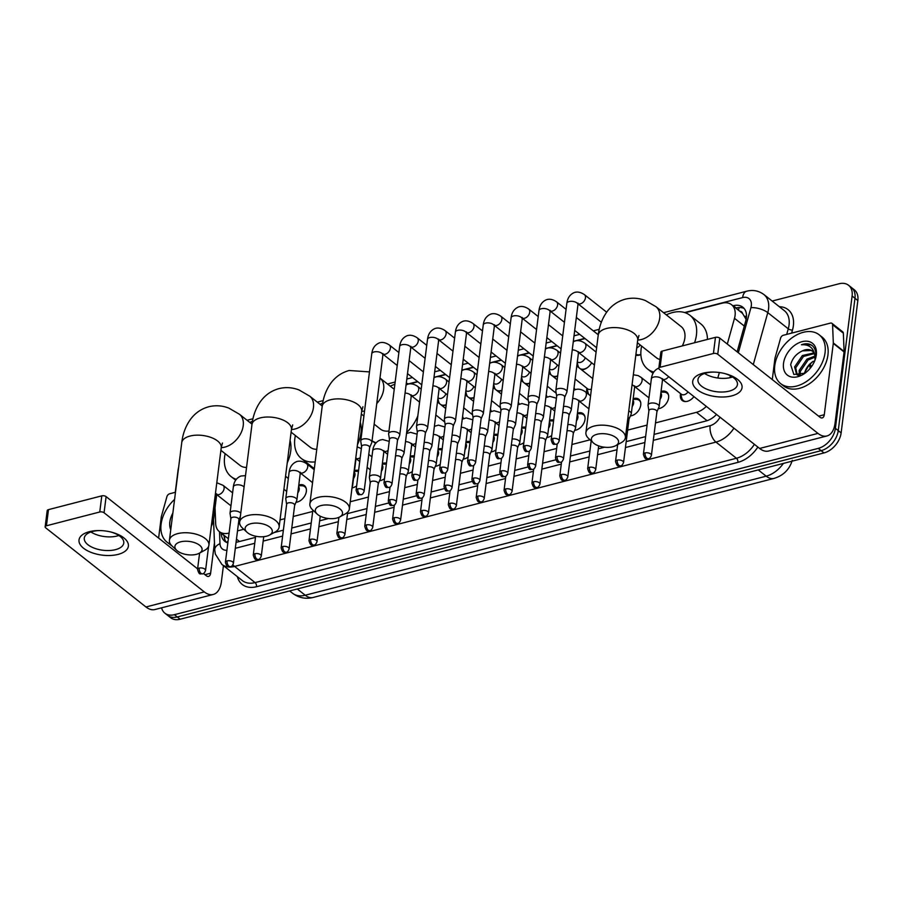 <?xml version="1.0" encoding="UTF-8"?>
<svg xmlns="http://www.w3.org/2000/svg" width="903" height="903" viewBox="0 0 903 903"><rect width="100%" height="100%" fill="white"/><g stroke="black" fill="none" stroke-linecap="round" stroke-linejoin="round"><path stroke-width="1.35" d="M298.78 485.046A9.944 6.739 128.3 0 1 304.469 485.667A9.944 6.739 128.3 0 1 306.354 491.39A9.944 6.739 128.3 0 1 295.97 502.294M356.651 485.859A9.944 6.739 128.3 0 1 352.012 487.868M384.52 478.658A9.944 6.739 128.3 0 1 379.576 480.701M412.389 471.456A9.944 6.739 128.3 0 1 407.445 473.511M440.246 464.266A9.944 6.739 128.3 0 1 435.302 466.309M468.115 457.065A9.944 6.739 128.3 0 1 463.171 459.108M495.984 449.863A9.944 6.739 128.3 0 1 491.04 451.918M523.853 442.673A9.944 6.739 128.3 0 1 518.909 444.716M551.722 435.472A9.944 6.739 128.3 0 1 546.778 437.515M577.446 413.066A9.944 6.739 128.3 0 1 583.135 413.687A9.944 6.739 128.3 0 1 585.02 419.41A9.944 6.739 128.3 0 1 574.635 430.325M633.184 398.674A9.944 6.739 128.3 0 1 638.872 399.284A9.944 6.739 128.3 0 1 640.758 405.018A9.944 6.739 128.3 0 1 630.373 415.922M661.041 391.473A9.944 6.739 128.3 0 1 666.741 392.094A9.944 6.739 128.3 0 1 668.615 397.817A9.944 6.739 128.3 0 1 658.242 408.72M693.933 396.609A9.944 6.739 128.3 0 1 682.273 400.514A9.944 6.739 128.3 0 1 680.388 394.78A9.944 6.739 128.3 0 1 680.602 393.64M587.142 393.189A9.944 6.739 128.3 0 1 586.713 389.419A9.944 6.739 128.3 0 1 586.927 388.279M446.195 404.781A10.588 7.168 128.3 0 1 442.256 405.797M474.064 397.58A10.588 7.168 128.3 0 1 470.124 398.595M501.933 390.378A10.588 7.168 128.3 0 1 497.982 391.394M529.801 383.188A10.588 7.168 128.3 0 1 525.851 384.204M557.67 375.987A10.588 7.168 128.3 0 1 553.72 377.002M591.657 362.814A10.588 7.168 128.3 0 1 581.588 369.801M640.882 354.574A10.588 7.168 128.3 0 1 635.802 355.229M727.299 344.066L734.489 318.319A18.658 12.631 -51.7 0 0 735.076 315.452A18.658 12.631 -51.7 0 0 731.543 304.706A18.658 12.631 -51.7 0 0 722.016 303.216L685.196 312.731M746.138 319.369L742.559 313.42A6.219 4.21 -51.7 0 0 739.738 311.185M731.543 304.706L742.322 313.217A18.658 12.631 128.3 0 1 742.559 313.42M236.089 542.093L237.478 542.026M717.817 378.018L719.352 372.521M655.51 422.909L696.484 412.321A18.658 12.631 -51.7 0 0 706.327 406.384M215.049 507.723L215.682 523.616A18.658 12.631 -51.7 0 0 219.339 531.607A18.658 12.631 -51.7 0 0 228.865 533.109L229.091 533.052M237.512 530.874L243.776 529.26M280.032 519.891L284.817 518.649M293.249 516.482L312.686 511.459M350.251 501.752L368.424 497.056M376.844 494.889L389.475 491.627M404.713 487.688L417.344 484.426M432.582 480.486L445.202 477.224M460.44 473.296L473.07 470.034M488.309 466.095L500.939 462.833M516.177 458.893L528.808 455.631M544.046 451.703L556.677 448.441M571.904 444.502L590.043 439.817M627.641 430.11L647.09 425.087M585.042 338.591L577.299 340.6M557.174 345.793L549.43 347.79M529.316 352.994L521.562 354.992M501.447 360.184L493.704 362.193M473.578 367.386L465.835 369.383M445.71 374.587L437.966 376.585M417.841 381.777L410.097 383.786M549.577 420.267A9.944 6.739 128.3 0 1 553.663 420.064M521.72 427.469A9.944 6.739 128.3 0 1 525.794 427.254M493.851 434.659A9.944 6.739 128.3 0 1 497.925 434.456M465.982 441.86A9.944 6.739 128.3 0 1 470.068 441.657M438.113 449.062A9.944 6.739 128.3 0 1 442.199 448.847M410.244 456.252A9.944 6.739 128.3 0 1 414.33 456.049M382.387 463.453A9.944 6.739 128.3 0 1 386.461 463.25M354.518 470.655A9.944 6.739 128.3 0 1 358.604 470.44M574.048 387.793A9.944 6.739 128.3 0 1 574.872 389.803M546.18 394.995A9.944 6.739 128.3 0 1 547.004 396.993A9.323 6.31 -51.7 0 0 546.112 395.537M518.311 402.196A9.944 6.739 128.3 0 1 519.135 404.194A9.323 6.31 -51.7 0 0 518.243 402.738M490.453 409.386A9.944 6.739 128.3 0 1 491.266 411.396M462.584 416.588A9.944 6.739 128.3 0 1 463.408 418.586M772.167 301.049L839.045 283.779A18.658 12.631 128.3 0 1 848.572 285.269A18.658 12.631 128.3 0 1 852.105 296.015L835.388 428.349A18.658 12.631 128.3 0 1 818.253 448.385L174.403 614.683L177.281 616.952A18.658 12.631 128.3 0 1 167.755 615.462A18.658 12.631 128.3 0 0 177.281 616.952L821.132 450.653L177.281 616.952L180.16 619.221A18.658 12.631 128.3 0 1 170.633 617.731L164.888 613.193A18.658 12.631 128.3 0 1 161.592 607.809M835.388 428.349L838.255 430.618A18.658 12.631 128.3 0 1 821.132 450.653A18.658 12.631 128.3 0 0 838.255 430.618L854.972 298.283L838.255 430.618L841.133 432.887A18.658 12.631 128.3 0 1 823.999 452.922L180.16 619.221M848.572 285.269L851.45 287.538A18.658 12.631 128.3 0 1 854.972 298.283A18.658 12.631 128.3 0 0 851.45 287.538L854.317 289.807A18.658 12.631 128.3 0 1 857.85 300.552L841.133 432.887M737.13 351.82L745.788 320.813A18.658 12.631 -51.7 0 0 746.375 317.958A18.658 12.631 -51.7 0 0 742.842 307.212A18.658 12.631 -51.7 0 0 733.326 305.711L732.943 305.812M735.81 308.081L736.193 307.979A18.658 12.631 128.3 0 1 744.162 308.499M175.272 492.327L178.072 470.113A18.658 12.631 128.3 0 1 178.625 467.359M174.403 614.683A18.658 12.631 128.3 0 1 164.888 613.193M729.895 377.725L730.437 375.783M654.054 434.422L706.056 420.99A18.658 12.631 -51.7 0 0 716.508 414.432M236.055 542.398L255.504 537.375M274.128 532.556L283.361 530.174M291.793 527.995L311.23 522.972M319.651 520.805L328.511 518.514M347.52 513.604L366.968 508.581M375.388 506.402L388.527 503.016M403.257 499.212L416.385 495.815M431.126 492.011L444.253 488.613M458.984 484.809L472.122 481.423M486.852 477.619L499.991 474.222M514.721 470.418L527.86 467.02M542.59 463.216L555.717 459.83M570.459 456.015L589.896 451.003M598.317 448.825L604.558 447.211M626.185 441.623L645.634 436.6M221.156 533.041L221.167 533.334A18.658 12.631 -51.7 0 0 224.824 541.337A18.658 12.631 -51.7 0 0 227.849 542.884M226.382 542.319A18.658 12.631 128.3 0 1 224.046 535.603L224.034 535.31M774.763 365.692A31.097 21.051 128.3 0 1 792.721 337.316A31.097 21.051 128.3 0 1 819.179 334.799A31.097 21.051 128.3 0 1 825.06 352.701A31.097 21.051 128.3 0 1 807.101 381.077A31.097 21.051 128.3 0 1 780.644 383.606A31.097 21.051 128.3 0 1 774.763 365.692M819.179 334.799L822.057 337.067A31.097 21.051 128.3 0 1 827.938 354.969A31.097 21.051 128.3 0 1 809.98 383.357A31.097 21.051 128.3 0 1 783.522 385.874L780.644 383.606M816.312 354.958A20.272 13.726 128.3 0 1 814.754 360.76A20.272 13.726 128.3 0 1 804.878 373.266A20.272 13.726 128.3 0 1 783.511 363.435A20.272 13.726 128.3 0 1 802.124 341.661A20.272 13.726 128.3 0 1 816.312 354.958M812.542 351.278L811.075 350.477L802.315 350.917C796.186 353.818 792.303 358.423 790.678 364.71L793.861 374.474L804.912 373.187M814.506 361.347L815.691 356.73C816.267 351.707 815.014 347.915 811.921 345.352C809.032 343.479 805.532 343.275 801.412 344.743C809.314 344.291 813.806 348.073 814.89 356.109L806.932 359.123L799.155 370.512L799.324 375.343M814.213 353.637L803.512 356.414L795.735 367.814L797.236 374.926M813.874 352.949L802.372 355.522L794.595 366.911L796.638 374.519L798.387 375.445M814.991 359.936L814.89 356.109A14.053 9.515 128.3 0 0 812.215 351.007A14.053 9.515 128.3 0 0 802.315 350.917M815.025 357.114L808.072 360.026L800.295 371.415L800.205 375.174M804.562 373.402A14.053 9.515 128.3 0 1 805.431 370.591A14.053 9.515 128.3 0 1 809.427 364.417L803.726 374.124M805.036 371.664A20.272 13.726 128.3 0 1 813.276 361.256M805.137 371.347L808.411 365.997L805.205 371.167M809.427 364.417L812.35 361.877M812.339 345.702L810.646 344.811L801.412 344.743M703.008 373.199A24.878 12.179 7.2 0 1 713.133 372.07A24.878 12.179 7.2 0 1 724.578 373.515A24.878 12.179 7.2 0 1 741.769 384.892A24.878 12.179 7.2 0 1 731.746 395.886A24.878 12.179 7.2 0 1 697.251 389.735A24.878 12.179 7.2 0 1 703.008 373.199M713.754 372.07A19.9 9.741 -172.8 0 0 706.191 372.984A19.9 9.741 -172.8 0 0 697.951 379.565A19.9 9.741 -172.8 0 0 708.099 389.712A19.9 9.741 -172.8 0 0 729.184 391.134A19.9 9.741 -172.8 0 0 737.435 384.554A19.9 9.741 -172.8 0 0 723.98 373.368M732.525 377.002A19.9 9.741 7.2 0 1 730.911 377.477A19.9 9.741 7.2 0 1 704.577 373.47M772.279 379.576L774.943 358.48A3.104 2.099 -51.7 0 1 775.034 358.006L780.587 338.128A3.104 2.099 -51.7 0 1 783.341 335.261L830.376 323.116A3.104 2.099 -51.7 0 1 831.968 323.364L842.747 331.875A3.104 2.099 128.3 0 1 843.357 333.207L844.091 351.459A3.104 2.099 128.3 0 1 844.068 351.922L835.061 423.225A24.878 13.669 -104.5 0 1 826.911 435.968A24.878 13.669 -104.5 0 1 817.971 433.395L717.738 354.258A3.104 1.524 -172.8 0 0 713.426 353.491L715.458 337.35A3.104 1.524 7.2 0 1 719.77 338.117L820.003 417.265A6.219 3.42 75.5 0 0 822.238 417.897A6.219 3.42 75.5 0 0 824.281 414.714L833.288 343.411A3.104 2.099 -51.7 0 0 833.311 342.948L832.577 324.696A3.104 2.099 -51.7 0 0 831.968 323.364M826.911 435.968L768.555 451.037A24.878 13.669 -104.5 0 1 759.626 448.464L659.382 369.327A3.104 1.524 -172.8 0 1 658.818 368.289A3.104 1.524 -172.8 0 1 660.104 367.261L713.426 353.491M658.818 368.289L660.861 352.147A3.104 1.524 7.2 0 1 662.147 351.12L715.458 337.35M170.486 544.148A31.097 21.051 128.3 0 1 166.976 542.105A31.097 21.051 128.3 0 1 161.095 524.203A31.097 21.051 128.3 0 1 174.572 499.427M170.746 529.734A20.272 13.726 128.3 0 1 169.843 521.945A20.272 13.726 128.3 0 1 172.845 513.141M171.649 545.593A31.097 21.051 128.3 0 1 169.854 544.374L166.976 542.105M597.075 434.275A13.68 6.693 -172.8 0 0 593.271 442.831A13.68 6.693 -172.8 0 0 612.877 446.759A13.68 6.693 -172.8 0 0 615.733 445.664A13.68 6.693 -172.8 0 0 614.774 436.781A13.68 6.693 -172.8 0 0 597.075 434.275M593.271 442.831L588.632 438.497A19.9 9.741 7.2 0 1 585.912 432.639A19.9 9.741 7.2 0 1 594.163 426.058A19.9 9.741 7.2 0 1 615.248 427.48A19.9 9.741 7.2 0 1 625.395 437.628A19.9 9.741 7.2 0 1 621.298 442.628L615.733 445.664M682.307 345.917A19.9 13.466 -51.7 0 0 684.858 337.993A19.9 13.466 -51.7 0 0 681.099 326.536L655.95 306.681L645.329 300.53C638.76 297.967 632.055 297.516 625.226 299.186C617.866 301.218 611.862 305.304 607.234 311.433C602.301 318.172 599.299 326.051 598.237 335.058L585.912 432.639M653.806 372.025A34.201 23.151 128.3 0 1 647.564 369A34.201 23.151 128.3 0 1 641.096 349.303A34.201 23.151 128.3 0 1 641.649 346.109M666.312 314.865A34.201 23.151 128.3 0 1 689.96 315.316A34.201 23.151 128.3 0 1 696.427 335.013A34.201 23.151 128.3 0 1 694.576 342.745M689.96 315.316L700.739 323.827A34.201 23.151 128.3 0 1 707.455 339.415M637.383 342.734L656.436 357.769A19.9 13.466 -51.7 0 0 659.924 359.496M663.671 380.276A34.201 23.151 128.3 0 1 662.52 379.881M321.016 505.578A13.68 6.693 -172.8 0 0 317.224 514.134A13.68 6.693 -172.8 0 0 336.83 518.051A13.68 6.693 -172.8 0 0 339.686 516.967A13.68 6.693 -172.8 0 0 338.727 508.073A13.68 6.693 -172.8 0 0 321.016 505.578M317.224 514.134L312.585 509.8A19.9 9.741 7.2 0 1 309.864 503.942A19.9 9.741 7.2 0 1 318.104 497.361A19.9 9.741 7.2 0 1 339.189 498.783A19.9 9.741 7.2 0 1 349.348 508.931A19.9 9.741 7.2 0 1 345.251 513.931L339.686 516.967M390.265 386.168A34.201 23.151 128.3 0 1 394.871 384.328M406.282 383.301A34.201 23.151 128.3 0 1 408.878 383.933M374.158 424.162L380.377 429.072A19.9 13.466 -51.7 0 0 388.967 430.991M417.841 415.877A34.201 23.151 128.3 0 1 406.655 432.514M376.077 442.809A34.201 23.151 128.3 0 1 372.07 440.72L375.524 443.463M412.818 445.01A34.201 23.151 128.3 0 1 411.554 445.935M250.797 523.717A13.68 6.693 -172.8 0 0 247.004 532.262A13.68 6.693 -172.8 0 0 266.611 536.19A13.68 6.693 -172.8 0 0 269.466 535.107A13.68 6.693 -172.8 0 0 268.507 526.212A13.68 6.693 -172.8 0 0 250.797 523.717M247.004 532.262L242.365 527.939A19.9 9.741 7.2 0 1 239.645 522.081A19.9 9.741 7.2 0 1 247.885 515.5A19.9 9.741 7.2 0 1 268.97 516.922A19.9 9.741 7.2 0 1 279.129 527.07A19.9 9.741 7.2 0 1 275.031 532.07L269.466 535.107M315.181 461.862A34.201 23.151 128.3 0 1 301.297 458.442A34.201 23.151 128.3 0 1 294.829 438.745A34.201 23.151 128.3 0 1 295.383 435.539M320.046 404.307A34.201 23.151 128.3 0 1 322.676 403.156M360.297 422.288A34.201 23.151 128.3 0 1 360.94 432.955A34.201 23.151 128.3 0 1 357.464 444.694M291.116 432.176L310.158 447.211A19.9 13.466 -51.7 0 0 316.761 449.299M314.346 468.443A34.201 23.151 128.3 0 1 312.077 466.953L301.297 458.442M180.577 541.845A13.68 6.693 -172.8 0 0 176.785 550.401A13.68 6.693 -172.8 0 0 196.391 554.329A13.68 6.693 -172.8 0 0 199.247 553.246A13.68 6.693 -172.8 0 0 198.288 544.351A13.68 6.693 -172.8 0 0 180.577 541.845M176.785 550.401L172.146 546.078A19.9 9.741 7.2 0 1 169.425 540.22A19.9 9.741 7.2 0 1 177.665 533.639A19.9 9.741 7.2 0 1 198.75 535.05A19.9 9.741 7.2 0 1 208.909 545.209A19.9 9.741 7.2 0 1 204.812 550.209L199.247 553.246M236.304 479.312A34.201 23.151 128.3 0 1 231.078 476.581A34.201 23.151 128.3 0 1 224.61 456.873A34.201 23.151 128.3 0 1 225.163 453.678M249.826 422.446A34.201 23.151 128.3 0 1 252.456 421.295M290.077 440.427A34.201 23.151 128.3 0 1 290.721 451.094A34.201 23.151 128.3 0 1 287.244 462.833M220.896 450.315L239.938 465.35A19.9 13.466 -51.7 0 0 246.542 467.438M564.702 397.218L566.836 392.263A5.599 2.743 -172.8 0 0 566.937 391.891A5.599 2.743 -172.8 0 0 565.91 390.017A5.599 2.743 -172.8 0 0 558.156 388.64A5.599 2.743 -172.8 0 0 555.83 390.491A5.599 2.743 -172.8 0 0 555.842 390.875L556.677 396.203M564.646 397.343A4.041 1.975 -172.8 0 0 564.714 397.072A4.041 1.975 -172.8 0 0 563.98 395.728A4.041 1.975 -172.8 0 0 558.37 394.724A4.041 1.975 -172.8 0 0 556.699 396.067A4.041 1.975 -172.8 0 0 556.699 396.349M635.926 354.258A9.323 6.31 -51.7 0 0 640.87 354.394M636.739 347.824A5.599 3.793 -51.7 0 0 640.204 344.957M536.833 404.409L538.967 399.465A5.599 2.743 -172.8 0 0 539.068 399.092A5.599 2.743 -172.8 0 0 538.041 397.218A5.599 2.743 -172.8 0 0 530.287 395.841A5.599 2.743 -172.8 0 0 527.962 397.692A5.599 2.743 -172.8 0 0 527.973 398.076L528.808 403.404M536.777 404.544A4.041 1.975 -172.8 0 0 536.845 404.273A4.041 1.975 -172.8 0 0 536.111 402.919A4.041 1.975 -172.8 0 0 530.501 401.925A4.041 1.975 -172.8 0 0 528.831 403.257A4.041 1.975 -172.8 0 0 528.831 403.539M508.965 411.61L511.098 406.666A5.599 2.743 -172.8 0 0 511.2 406.294A5.599 2.743 -172.8 0 0 510.184 404.42A5.599 2.743 -172.8 0 0 502.418 403.031A5.599 2.743 -172.8 0 0 500.104 404.883A5.599 2.743 -172.8 0 0 500.104 405.278L500.951 410.594M508.908 411.745A4.041 1.975 -172.8 0 0 508.987 411.475A4.041 1.975 -172.8 0 0 508.242 410.12A4.041 1.975 -172.8 0 0 502.632 409.127A4.041 1.975 -172.8 0 0 500.962 410.459A4.041 1.975 -172.8 0 0 500.962 410.741M577.231 362.622L577.999 365.659A9.323 6.31 -51.7 0 0 579.399 368.074M579.884 368.458A9.323 6.31 -51.7 0 0 587.684 367.431M577.344 361.708L577.627 361.945A5.599 3.793 -51.7 0 0 585.279 357.78M481.096 418.811L483.24 413.856A5.599 2.743 -172.8 0 0 483.342 413.484A5.599 2.743 -172.8 0 0 482.315 411.61A5.599 2.743 -172.8 0 0 474.549 410.233A5.599 2.743 -172.8 0 0 472.235 412.084A5.599 2.743 -172.8 0 0 472.235 412.468L473.082 417.796M481.039 418.936A4.041 1.975 -172.8 0 0 481.118 418.665A4.041 1.975 -172.8 0 0 480.373 417.321A4.041 1.975 -172.8 0 0 474.775 416.317A4.041 1.975 -172.8 0 0 473.093 417.66A4.041 1.975 -172.8 0 0 473.104 417.942M549.363 369.824L550.13 372.849A9.323 6.31 -51.7 0 0 551.53 375.276M552.015 375.648A9.323 6.31 -51.7 0 0 557.682 375.829M549.476 368.909L549.769 369.135A5.599 3.793 -51.7 0 0 557.411 364.981M453.227 426.002L455.372 421.058A5.599 2.743 -172.8 0 0 455.473 420.685A5.599 2.743 -172.8 0 0 454.446 418.811A5.599 2.743 -172.8 0 0 446.68 417.434A5.599 2.743 -172.8 0 0 444.366 419.285A5.599 2.743 -172.8 0 0 444.378 419.669L445.213 424.997M453.171 426.137A4.041 1.975 -172.8 0 0 453.25 425.866A4.041 1.975 -172.8 0 0 452.505 424.512A4.041 1.975 -172.8 0 0 446.906 423.518A4.041 1.975 -172.8 0 0 445.224 424.85A4.041 1.975 -172.8 0 0 445.235 425.132M521.494 377.025L522.261 380.05A9.323 6.31 -51.7 0 0 523.661 382.466M524.146 382.849A9.323 6.31 -51.7 0 0 529.813 383.03M521.607 376.111L521.9 376.337A5.599 3.793 -51.7 0 0 529.542 372.171M425.369 433.203L427.503 428.259A5.599 2.743 -172.8 0 0 427.604 427.887A5.599 2.743 -172.8 0 0 426.577 426.013A5.599 2.743 -172.8 0 0 418.823 424.624A5.599 2.743 -172.8 0 0 416.497 426.476A5.599 2.743 -172.8 0 0 416.509 426.871L417.344 432.187M425.313 433.338A4.041 1.975 -172.8 0 0 425.381 433.068A4.041 1.975 -172.8 0 0 424.647 431.713A4.041 1.975 -172.8 0 0 419.037 430.72A4.041 1.975 -172.8 0 0 417.367 432.052A4.041 1.975 -172.8 0 0 417.367 432.334M493.625 384.215L494.404 387.252A9.323 6.31 -51.7 0 0 495.792 389.667M496.278 390.051A9.323 6.31 -51.7 0 0 501.955 390.22M493.738 383.312L494.031 383.538A5.599 3.793 -51.7 0 0 501.673 379.373M397.501 440.404L399.634 435.449A5.599 2.743 -172.8 0 0 399.736 435.077A5.599 2.743 -172.8 0 0 398.708 433.203A5.599 2.743 -172.8 0 0 390.954 431.826A5.599 2.743 -172.8 0 0 388.629 433.677A5.599 2.743 -172.8 0 0 388.64 434.061L389.475 439.389M397.444 440.529A4.041 1.975 -172.8 0 0 397.512 440.269A4.041 1.975 -172.8 0 0 396.778 438.914A4.041 1.975 -172.8 0 0 391.168 437.91A4.041 1.975 -172.8 0 0 389.498 439.253A4.041 1.975 -172.8 0 0 389.498 439.535M465.756 391.417L466.535 394.442A9.323 6.31 -51.7 0 0 467.935 396.868M468.409 397.252A9.323 6.31 -51.7 0 0 474.086 397.422M465.88 390.502L466.162 390.728A5.599 3.793 -51.7 0 0 473.804 386.574M369.632 447.595L371.765 442.651A5.599 2.743 -172.8 0 0 371.867 442.278A5.599 2.743 -172.8 0 0 370.851 440.404A5.599 2.743 -172.8 0 0 363.085 439.027A5.599 2.743 -172.8 0 0 360.771 440.878A5.599 2.743 -172.8 0 0 360.771 441.262L361.618 446.59M369.575 447.73A4.041 1.975 -172.8 0 0 369.654 447.459A4.041 1.975 -172.8 0 0 368.909 446.105A4.041 1.975 -172.8 0 0 363.299 445.111A4.041 1.975 -172.8 0 0 361.629 446.443A4.041 1.975 -172.8 0 0 361.64 446.725M437.899 398.618L438.666 401.643A9.323 6.31 -51.7 0 0 440.066 404.059M440.551 404.442A9.323 6.31 -51.7 0 0 446.217 404.623M438.011 397.704L438.294 397.93A5.599 3.793 -51.7 0 0 445.947 393.764M569.014 415.222L571.147 410.278A5.599 2.743 -172.8 0 0 571.26 409.906A5.599 2.743 -172.8 0 0 570.233 408.032A5.599 2.743 -172.8 0 0 563.528 406.452M568.958 415.357A4.041 1.975 -172.8 0 0 569.037 415.087A4.041 1.975 -172.8 0 0 568.292 413.732A4.041 1.975 -172.8 0 0 562.738 412.727M541.145 422.423L543.29 417.468A5.599 2.743 -172.8 0 0 543.392 417.096A5.599 2.743 -172.8 0 0 542.364 415.233A5.599 2.743 -172.8 0 0 535.66 413.653M541.089 422.559A4.041 1.975 -172.8 0 0 541.168 422.288A4.041 1.975 -172.8 0 0 540.423 420.933A4.041 1.975 -172.8 0 0 534.869 419.918M586.984 388.324L588.067 392.613A9.323 6.31 -51.7 0 0 589.467 395.029M589.952 395.412A9.323 6.31 -51.7 0 0 590.573 395.762M575.155 378.989L587.706 388.9A5.599 3.793 -51.7 0 0 591.42 389.035M574.839 389.814A9.323 6.31 -51.7 0 0 573.981 388.335M513.288 429.625L515.421 424.67A5.599 2.743 -172.8 0 0 515.523 424.297A5.599 2.743 -172.8 0 0 514.496 422.423A5.599 2.743 -172.8 0 0 507.802 420.854M513.22 429.749A4.041 1.975 -172.8 0 0 513.299 429.478A4.041 1.975 -172.8 0 0 512.554 428.135A4.041 1.975 -172.8 0 0 507.012 427.119M485.419 436.815L487.552 431.871A5.599 2.743 -172.8 0 0 487.654 431.499A5.599 2.743 -172.8 0 0 486.627 429.625A5.599 2.743 -172.8 0 0 479.933 428.045M485.362 436.95A4.041 1.975 -172.8 0 0 485.43 436.68A4.041 1.975 -172.8 0 0 484.697 435.325A4.041 1.975 -172.8 0 0 479.143 434.32M457.55 444.016L459.683 439.072A5.599 2.743 -172.8 0 0 459.785 438.689A5.599 2.743 -172.8 0 0 458.758 436.826A5.599 2.743 -172.8 0 0 452.064 435.246M457.494 444.152A4.041 1.975 -172.8 0 0 457.561 443.881A4.041 1.975 -172.8 0 0 456.828 442.526A4.041 1.975 -172.8 0 0 451.274 441.511M491.243 411.407A9.323 6.31 -51.7 0 0 490.374 409.928M429.681 451.218L431.815 446.263A5.599 2.743 -172.8 0 0 431.927 445.89A5.599 2.743 -172.8 0 0 430.9 444.016A5.599 2.743 -172.8 0 0 424.196 442.447M429.625 451.342A4.041 1.975 -172.8 0 0 429.704 451.071A4.041 1.975 -172.8 0 0 428.959 449.728A4.041 1.975 -172.8 0 0 423.405 448.712M463.374 418.597A9.323 6.31 -51.7 0 0 462.517 417.13M401.812 458.408L403.957 453.464A5.599 2.743 -172.8 0 0 404.059 453.092A5.599 2.743 -172.8 0 0 403.031 451.218A5.599 2.743 -172.8 0 0 396.327 449.638M401.756 458.543A4.041 1.975 -172.8 0 0 401.835 458.272A4.041 1.975 -172.8 0 0 401.09 456.918A4.041 1.975 -172.8 0 0 395.537 455.913M656.91 411.802L659.043 406.858A5.599 2.743 -172.8 0 0 659.156 406.474A5.599 2.743 -172.8 0 0 658.129 404.612A5.599 2.743 -172.8 0 0 650.363 403.223A5.599 2.743 -172.8 0 0 648.049 405.075A5.599 2.743 -172.8 0 0 648.049 405.458L648.896 410.786M656.853 411.937A4.041 1.975 -172.8 0 0 656.933 411.666A4.041 1.975 -172.8 0 0 656.188 410.312A4.041 1.975 -172.8 0 0 650.589 409.307A4.041 1.975 -172.8 0 0 648.907 410.651A4.041 1.975 -172.8 0 0 648.918 410.933M680.659 393.685L681.742 397.975A9.323 6.31 -51.7 0 0 683.379 400.593A9.323 6.31 -51.7 0 0 685.862 401.542M662.61 379.441L681.381 394.261A5.599 3.793 -51.7 0 0 688.03 391.936M89.341 531.698A24.878 12.179 7.2 0 1 99.465 530.569A24.878 12.179 7.2 0 1 110.911 532.014A24.878 12.179 7.2 0 1 128.102 543.403A24.878 12.179 7.2 0 1 118.079 554.397A24.878 12.179 7.2 0 1 83.584 548.245A24.878 12.179 7.2 0 1 89.341 531.698M100.086 530.58A19.9 9.741 -172.8 0 0 92.524 531.483A19.9 9.741 -172.8 0 0 84.284 538.075A19.9 9.741 -172.8 0 0 94.431 548.223A19.9 9.741 -172.8 0 0 115.516 549.645A19.9 9.741 -172.8 0 0 123.767 543.053A19.9 9.741 -172.8 0 0 110.313 531.878M118.857 535.502A19.9 9.741 7.2 0 1 117.243 535.987A19.9 9.741 7.2 0 1 90.91 531.969M158.612 538.075L161.276 516.99A3.104 2.099 -51.7 0 1 161.366 516.505L166.92 496.639A3.104 2.099 -51.7 0 1 169.674 493.772L175.475 492.27M223.425 565.639L221.393 581.735A24.878 13.669 -104.5 0 1 213.243 594.467A24.878 13.669 -104.5 0 1 204.304 591.905L104.071 512.769A3.104 1.524 -172.8 0 0 99.759 511.99L101.791 495.86A3.104 1.524 7.2 0 1 106.102 496.627L197.61 568.867M213.243 594.467L154.887 609.548A24.878 13.669 -104.5 0 1 145.959 606.974L45.714 527.837A3.104 1.524 -172.8 0 1 45.15 526.799A3.104 1.524 -172.8 0 1 46.437 525.772L99.759 511.99M45.15 526.799L47.193 510.658A3.104 1.524 7.2 0 1 48.48 509.631L101.791 495.86M203.468 573.495L206.335 575.764A6.219 3.42 75.5 0 0 208.57 576.407A6.219 3.42 75.5 0 0 210.613 573.224L214.462 542.793M668.581 395.345A9.323 6.31 -51.7 0 0 667.069 393.144A9.323 6.31 -51.7 0 0 664.145 392.162L660.962 392.116M660.059 399.273A5.599 3.793 -51.7 0 0 661.504 395.898A5.599 3.793 -51.7 0 0 660.849 393.065M629.041 419.003L631.186 414.048A5.599 2.743 -172.8 0 0 631.287 413.676A5.599 2.743 -172.8 0 0 630.26 411.802A5.599 2.743 -172.8 0 0 628.77 410.955M628.985 419.127A4.041 1.975 -172.8 0 0 629.064 418.857A4.041 1.975 -172.8 0 0 628.319 417.513A4.041 1.975 -172.8 0 0 627.969 417.265M640.712 402.535A9.323 6.31 -51.7 0 0 639.2 400.345A9.323 6.31 -51.7 0 0 636.276 399.363L633.093 399.318M632.19 406.463A5.599 3.793 -51.7 0 0 633.635 403.088A5.599 3.793 -51.7 0 0 632.98 400.266M573.315 433.395L575.448 428.451A5.599 2.743 -172.8 0 0 575.55 428.067A5.599 2.743 -172.8 0 0 574.522 426.205A5.599 2.743 -172.8 0 0 567.829 424.624M573.258 433.53A4.041 1.975 -172.8 0 0 573.326 433.259A4.041 1.975 -172.8 0 0 572.592 431.905A4.041 1.975 -172.8 0 0 567.039 430.889M584.975 416.938A9.323 6.31 -51.7 0 0 583.473 414.737A9.323 6.31 -51.7 0 0 580.55 413.766L577.367 413.709M576.464 420.866A5.599 3.793 -51.7 0 0 577.909 417.491A5.599 3.793 -51.7 0 0 577.243 414.658M545.446 440.596L547.579 435.641A5.599 2.743 -172.8 0 0 547.681 435.269A5.599 2.743 -172.8 0 0 546.665 433.395A5.599 2.743 -172.8 0 0 539.96 431.826M545.389 440.72A4.041 1.975 -172.8 0 0 545.468 440.45A4.041 1.975 -172.8 0 0 544.723 439.106A4.041 1.975 -172.8 0 0 539.17 438.09M553.539 421.035A9.323 6.31 -51.7 0 0 552.681 420.956L549.498 420.911M548.595 428.056A5.599 3.793 -51.7 0 0 550.04 424.681A5.599 3.793 -51.7 0 0 549.385 421.859M517.577 447.786L519.71 442.842A5.599 2.743 -172.8 0 0 519.823 442.47A5.599 2.743 -172.8 0 0 518.796 440.596A5.599 2.743 -172.8 0 0 512.091 439.016M517.521 447.922A4.041 1.975 -172.8 0 0 517.6 447.651A4.041 1.975 -172.8 0 0 516.855 446.296A4.041 1.975 -172.8 0 0 511.301 445.292M525.67 428.236A9.323 6.31 -51.7 0 0 524.812 428.157L521.629 428.112M520.726 435.257A5.599 3.793 -51.7 0 0 522.171 431.882A5.599 3.793 -51.7 0 0 521.516 429.049M489.708 454.988L491.853 450.044A5.599 2.743 -172.8 0 0 491.954 449.66A5.599 2.743 -172.8 0 0 490.927 447.798A5.599 2.743 -172.8 0 0 484.234 446.217M489.652 455.123A4.041 1.975 -172.8 0 0 489.731 454.852A4.041 1.975 -172.8 0 0 488.986 453.498A4.041 1.975 -172.8 0 0 483.432 452.482M497.813 435.438A9.323 6.31 -51.7 0 0 496.943 435.359L493.772 435.302M492.857 442.459A5.599 3.793 -51.7 0 0 494.302 439.084A5.599 3.793 -51.7 0 0 493.648 436.251M461.851 462.189L463.984 457.234A5.599 2.743 -172.8 0 0 464.086 456.862A5.599 2.743 -172.8 0 0 463.058 454.988A5.599 2.743 -172.8 0 0 456.365 453.419M461.794 462.313A4.041 1.975 -172.8 0 0 461.862 462.043A4.041 1.975 -172.8 0 0 461.128 460.699A4.041 1.975 -172.8 0 0 455.575 459.683M469.944 442.628A9.323 6.31 -51.7 0 0 469.075 442.549L465.903 442.504M465 449.649A5.599 3.793 -51.7 0 0 466.445 446.274A5.599 3.793 -51.7 0 0 465.779 443.452M433.982 469.379L436.115 464.435A5.599 2.743 -172.8 0 0 436.217 464.063A5.599 2.743 -172.8 0 0 435.19 462.189A5.599 2.743 -172.8 0 0 428.496 460.609M433.925 469.515A4.041 1.975 -172.8 0 0 433.993 469.244A4.041 1.975 -172.8 0 0 433.259 467.889A4.041 1.975 -172.8 0 0 427.706 466.885M442.075 449.829A9.323 6.31 -51.7 0 0 441.217 449.75L438.034 449.705M437.131 456.85A5.599 3.793 -51.7 0 0 438.576 453.475A5.599 3.793 -51.7 0 0 437.91 450.642M406.113 476.581L408.246 471.637A5.599 2.743 -172.8 0 0 408.348 471.253A5.599 2.743 -172.8 0 0 407.332 469.391A5.599 2.743 -172.8 0 0 400.627 467.81M406.057 476.716A4.041 1.975 -172.8 0 0 406.136 476.445A4.041 1.975 -172.8 0 0 405.391 475.091A4.041 1.975 -172.8 0 0 399.837 474.075M414.206 457.031A9.323 6.31 -51.7 0 0 413.348 456.952L410.165 456.895M409.262 464.052A5.599 3.793 -51.7 0 0 410.707 460.677A5.599 3.793 -51.7 0 0 410.052 457.844M378.244 483.782L380.377 478.827A5.599 2.743 -172.8 0 0 380.49 478.455A5.599 2.743 -172.8 0 0 379.463 476.581A5.599 2.743 -172.8 0 0 371.697 475.204A5.599 2.743 -172.8 0 0 369.383 477.055A5.599 2.743 -172.8 0 0 369.383 477.439L370.23 482.766M378.188 483.906A4.041 1.975 -172.8 0 0 378.267 483.636A4.041 1.975 -172.8 0 0 377.522 482.292A4.041 1.975 -172.8 0 0 371.923 481.288A4.041 1.975 -172.8 0 0 370.241 482.631A4.041 1.975 -172.8 0 0 370.253 482.913M386.337 464.221A9.323 6.31 -51.7 0 0 385.479 464.142L382.296 464.097M381.393 471.242A5.599 3.793 -51.7 0 0 382.838 467.867A5.599 3.793 -51.7 0 0 382.183 465.045M352.125 486.931L352.52 486.028A5.599 2.743 -172.8 0 0 352.621 485.656A5.599 2.743 -172.8 0 0 352.407 484.697M358.48 471.422A9.323 6.31 -51.7 0 0 357.611 471.343L354.439 471.298M353.536 478.443A5.599 3.793 -51.7 0 0 354.969 475.068A5.599 3.793 -51.7 0 0 354.315 472.235M294.649 505.375L296.782 500.42A5.599 2.743 -172.8 0 0 296.884 500.048A5.599 2.743 -172.8 0 0 295.857 498.174A5.599 2.743 -172.8 0 0 288.102 496.797A5.599 2.743 -172.8 0 0 285.777 498.648A5.599 2.743 -172.8 0 0 285.788 499.032L286.623 504.359M294.592 505.499A4.041 1.975 -172.8 0 0 294.66 505.228A4.041 1.975 -172.8 0 0 293.926 503.885A4.041 1.975 -172.8 0 0 288.317 502.881A4.041 1.975 -172.8 0 0 286.646 504.224A4.041 1.975 -172.8 0 0 286.646 504.506M306.309 488.907A9.323 6.31 -51.7 0 0 304.808 486.717A9.323 6.31 -51.7 0 0 301.884 485.735L298.701 485.69M297.798 492.835A5.599 3.793 -51.7 0 0 299.243 489.46A5.599 3.793 -51.7 0 0 298.577 486.638M240.762 513.209A5.599 2.743 -172.8 0 0 240.13 512.577A5.599 2.743 -172.8 0 0 232.364 511.188A5.599 2.743 -172.8 0 0 230.051 513.039A5.599 2.743 -172.8 0 0 230.051 513.435L230.897 518.751M238.855 519.902A4.041 1.975 -172.8 0 0 238.934 519.631A4.041 1.975 -172.8 0 0 238.189 518.277A4.041 1.975 -172.8 0 0 232.59 517.284A4.041 1.975 -172.8 0 0 230.908 518.615A4.041 1.975 -172.8 0 0 230.92 518.898M211.279 526.426L213.187 522.013A5.599 2.743 -172.8 0 0 213.289 521.641A5.599 2.743 -172.8 0 0 212.261 519.767A5.599 2.743 -172.8 0 0 212.137 519.676M744.32 326.073L734.489 318.319M738.519 310.214A18.658 10.249 -104.5 0 1 739.207 307.528M744.873 316.31A18.658 7.213 15.6 0 1 746.499 316.377M226.732 542.477A18.658 10.78 -2.3 0 1 228.075 541.032M707.083 420.696L696.484 412.321M239.498 541.507L236.473 539.114M313.059 597.481A21.762 11.965 -104.5 0 1 305.237 595.235L766.184 476.174A21.762 11.965 75.5 0 0 774.006 478.421L313.059 597.481C305.632 599.287 298.791 597.876 292.538 593.237A24.878 16.841 -51.7 0 0 305.237 595.235L297.29 588.97M758.238 469.91L766.184 476.174A24.878 16.841 -51.7 0 0 783.364 463.42M810.183 368.311A24.878 16.841 -51.7 0 0 809.381 364.993M857.85 300.552L852.105 296.015M823.999 452.922L818.253 448.385M736.193 307.979L733.326 305.711M738.338 352.768L750.935 307.652A12.439 8.42 -51.7 0 0 751.33 305.745A12.439 8.42 -51.7 0 0 742.627 297.584L684.677 312.562M763.859 294.502A24.878 16.841 128.3 0 1 768.566 308.826A24.878 16.841 128.3 0 1 767.787 312.641L788.274 328.805A24.878 16.841 -51.7 0 0 789.053 324.99A24.878 16.841 -51.7 0 0 784.346 310.666L763.859 294.502C758.633 290.698 752.91 289.615 746.702 291.217A12.439 6.84 75.5 0 0 742.627 297.584M779.323 306.704A27.982 18.94 128.3 0 1 793.365 325.757A27.982 18.94 128.3 0 1 792.484 330.058L791.626 333.128M757.865 447.087A27.982 18.94 128.3 0 1 737.898 462.37L256.531 586.713A27.982 18.94 128.3 0 1 237.365 576.645M733.925 428.18A24.878 16.841 128.3 0 1 715.966 442.098L736.442 458.261A24.878 16.841 -51.7 0 0 754.4 444.344M750.935 307.652A12.439 4.808 15.6 0 1 767.787 312.641L753.283 364.575M786.705 334.403L788.274 328.805A3.104 1.208 -164.4 0 0 792.484 330.058M653.309 440.348L710.142 425.663A12.439 6.84 75.5 0 0 715.966 442.098L234.588 566.429L255.075 582.604L736.442 458.261A3.104 1.704 -104.5 0 1 737.898 462.37M232.918 564.759A12.439 6.84 75.5 0 0 234.588 566.429A24.878 16.841 128.3 0 1 221.901 564.443L242.376 580.606A24.878 16.841 -51.7 0 0 255.075 582.604A3.104 1.704 -104.5 0 1 256.531 586.713M731.475 377.33L731.712 376.483M584.76 338.365L573.326 341.323M556.891 345.567L545.457 348.513M529.023 352.757L517.588 355.714M501.154 359.958L489.731 362.916M473.285 367.16L461.862 370.106M445.427 374.35L433.993 377.307M417.558 381.551L408.63 383.854M219.508 531.743L219.982 543.674A12.439 8.42 -51.7 0 0 226.913 550.299M235.311 548.313L254.748 543.29M263.179 541.111L282.616 536.089M291.037 533.91L310.485 528.898M318.906 526.72L338.354 521.697M346.775 519.518L366.223 514.496M374.643 512.317L394.08 507.294M402.512 505.127L421.949 500.104M430.37 497.925L449.818 492.903M458.239 490.724L477.687 485.701M486.107 483.534L505.556 478.511M513.976 476.332L533.413 471.31M541.845 469.131L561.282 464.108M569.703 461.941L589.151 456.918M597.572 454.74L617.02 449.717M625.44 447.538L644.877 442.515M710.142 425.663A12.439 8.42 -51.7 0 0 719.996 417.186M213.526 519.722L214.745 549.837A12.439 7.19 -2.3 0 1 219.982 543.674M224.046 535.603L221.167 533.334M759.626 448.464L817.971 433.395M662.147 351.12L660.104 367.261M818.637 416.17L824.281 414.714M844.068 351.922L833.288 343.411M719.77 338.117L717.738 354.258M833.311 342.948L844.091 351.459M843.357 333.207L832.577 324.696M598.237 335.058A19.9 9.741 -172.8 0 1 606.489 328.478A19.9 9.741 -172.8 0 1 627.574 329.9A19.9 9.741 -172.8 0 1 637.721 340.047A19.9 13.466 -51.7 0 0 641.435 339.517A19.9 13.466 -51.7 0 0 659.709 318.138A19.9 13.466 -51.7 0 0 655.95 306.681M376.765 403.562A19.9 13.466 -51.7 0 0 383.662 389.441A19.9 13.466 -51.7 0 0 379.982 378.052L394.239 389.306M362.904 406.756L361.674 411.35A19.9 9.741 -172.8 0 0 351.527 401.203A19.9 9.741 -172.8 0 0 330.43 399.781A19.9 9.741 -172.8 0 0 322.19 406.361L309.864 503.942M361.674 411.305A19.9 13.466 -51.7 0 0 364.541 411.012M291.455 429.444A19.9 13.466 -51.7 0 0 295.168 428.948A19.9 13.466 -51.7 0 0 313.443 407.58A19.9 13.466 -51.7 0 0 309.673 396.124L299.062 389.972C292.493 387.41 285.788 386.958 278.959 388.617C271.6 390.66 265.595 394.746 260.956 400.876C256.023 407.614 253.032 415.493 251.971 424.5L239.645 522.081M292.685 424.895L291.455 429.489A19.9 9.741 -172.8 0 0 281.307 419.342A19.9 9.741 -172.8 0 0 260.211 417.92A19.9 9.741 -172.8 0 0 251.971 424.5M181.751 442.639A19.9 9.741 -172.8 0 1 189.991 436.059A19.9 9.741 -172.8 0 1 211.088 437.481A19.9 9.741 -172.8 0 1 221.235 447.628A19.9 13.466 -51.7 0 0 224.949 447.087A19.9 13.466 -51.7 0 0 243.223 425.719A19.9 13.466 -51.7 0 0 239.453 414.263L228.843 408.111C222.273 405.549 215.569 405.097 208.74 406.756C201.38 408.799 195.375 412.885 190.736 419.015C185.804 425.753 182.812 433.632 181.751 442.639L169.425 540.22M552.839 438.508A4.041 2.224 -104.5 0 0 554.735 443.858A4.041 2.224 75.5 0 0 556.18 444.276C557.298 444.299 558.291 443.17 559.183 440.867A4.041 1.975 -172.8 0 0 557.117 438.802A4.041 1.975 -172.8 0 0 552.839 438.508A4.041 1.975 -172.8 0 0 551.169 439.851L556.699 396.067M578.134 303.792A5.599 3.793 -51.7 0 0 580.606 303.769A5.599 3.793 -51.7 0 0 585.46 297.843A5.599 3.793 -51.7 0 0 584.399 294.626L606.658 312.201M577.999 303.115L577.943 304.808A5.599 2.743 -172.8 0 0 575.087 301.952A5.599 2.743 -172.8 0 0 569.15 301.546A5.599 2.743 -172.8 0 0 568.879 301.625A5.599 2.743 -172.8 0 0 566.836 303.397L555.83 390.491M524.97 445.71A4.041 2.224 -104.5 0 0 526.867 451.048A4.041 2.224 75.5 0 0 528.323 451.466C529.429 451.5 530.422 450.36 531.314 448.057A4.041 1.975 -172.8 0 0 529.26 446.003A4.041 1.975 -172.8 0 0 524.97 445.71A4.041 1.975 -172.8 0 0 523.3 447.053L528.831 403.257M550.266 310.993A5.599 3.793 -51.7 0 0 552.738 310.971A5.599 3.793 -51.7 0 0 557.591 305.045A5.599 3.793 -51.7 0 0 556.53 301.816L566.079 309.357M550.13 310.305L550.074 311.998A5.599 2.743 -172.8 0 0 547.218 309.142A5.599 2.743 -172.8 0 0 541.292 308.747A5.599 2.743 -172.8 0 0 541.01 308.826A5.599 2.743 -172.8 0 0 538.967 310.598L527.962 397.692M497.101 452.911A4.041 2.224 -104.5 0 0 498.998 458.25A4.041 2.224 75.5 0 0 500.454 458.668C501.56 458.701 502.565 457.561 503.456 455.259A4.041 1.975 -172.8 0 0 501.391 453.193A4.041 1.975 -172.8 0 0 497.101 452.911A4.041 1.975 -172.8 0 0 495.431 454.243L500.962 410.459M522.397 318.183A5.599 3.793 -51.7 0 0 524.869 318.172A5.599 3.793 -51.7 0 0 529.722 312.246A5.599 3.793 -51.7 0 0 528.661 309.018L538.211 316.558M522.261 317.506L522.205 319.199A5.599 2.743 -172.8 0 0 519.349 316.343A5.599 2.743 -172.8 0 0 513.423 315.948A5.599 2.743 -172.8 0 0 513.141 316.027A5.599 2.743 -172.8 0 0 511.098 317.8L500.104 404.883M469.244 460.101A4.041 2.224 -104.5 0 0 471.129 465.451A4.041 2.224 75.5 0 0 472.585 465.869C473.691 465.892 474.696 464.763 475.588 462.46A4.041 1.975 -172.8 0 0 473.522 460.395A4.041 1.975 -172.8 0 0 469.244 460.101A4.041 1.975 -172.8 0 0 467.562 461.444L473.093 417.66M494.528 325.385A5.599 3.793 -51.7 0 0 497.011 325.362A5.599 3.793 -51.7 0 0 501.854 319.436A5.599 3.793 -51.7 0 0 500.804 316.219L510.353 323.759M494.392 324.708L494.336 326.401A5.599 2.743 -172.8 0 0 491.48 323.545A5.599 2.743 -172.8 0 0 485.554 323.139A5.599 2.743 -172.8 0 0 485.272 323.218A5.599 2.743 -172.8 0 0 483.24 324.99L472.235 412.084M441.375 467.302A4.041 2.224 -104.5 0 0 443.271 472.641A4.041 2.224 75.5 0 0 444.716 473.059C445.822 473.093 446.827 471.953 447.719 469.65A4.041 1.975 -172.8 0 0 445.653 467.596A4.041 1.975 -172.8 0 0 441.375 467.302A4.041 1.975 -172.8 0 0 439.693 468.646L445.224 424.85M466.67 332.586A5.599 3.793 -51.7 0 0 469.142 332.564A5.599 3.793 -51.7 0 0 473.996 326.638A5.599 3.793 -51.7 0 0 472.935 323.409L482.484 330.949M466.524 331.898L466.479 333.591A5.599 2.743 -172.8 0 0 463.623 330.735A5.599 2.743 -172.8 0 0 457.686 330.34A5.599 2.743 -172.8 0 0 457.415 330.419A5.599 2.743 -172.8 0 0 455.372 332.191L444.366 419.285M413.506 474.504A4.041 2.224 -104.5 0 0 415.403 479.843A4.041 2.224 75.5 0 0 416.847 480.261C417.965 480.294 418.958 479.154 419.85 476.852A4.041 1.975 -172.8 0 0 417.784 474.786A4.041 1.975 -172.8 0 0 413.506 474.504A4.041 1.975 -172.8 0 0 411.836 475.836L417.367 432.052M438.802 339.776A5.599 3.793 -51.7 0 0 441.274 339.765A5.599 3.793 -51.7 0 0 446.127 333.839A5.599 3.793 -51.7 0 0 445.066 330.611L454.615 338.151M438.666 339.099L438.61 340.792A5.599 2.743 -172.8 0 0 435.754 337.936A5.599 2.743 -172.8 0 0 429.817 337.541A5.599 2.743 -172.8 0 0 429.546 337.62A5.599 2.743 -172.8 0 0 427.503 339.393L416.497 426.476M385.637 481.705A4.041 2.224 -104.5 0 0 387.534 487.044A4.041 2.224 75.5 0 0 388.99 487.462C390.096 487.485 391.089 486.356 391.981 484.053A4.041 1.975 -172.8 0 0 389.927 481.988A4.041 1.975 -172.8 0 0 385.637 481.705A4.041 1.975 -172.8 0 0 383.967 483.037L389.498 439.253M410.933 346.978A5.599 3.793 -51.7 0 0 413.405 346.966A5.599 3.793 -51.7 0 0 418.258 341.029A5.599 3.793 -51.7 0 0 417.197 337.812L426.747 345.352M410.797 346.3L410.741 347.994A5.599 2.743 -172.8 0 0 407.885 345.138A5.599 2.743 -172.8 0 0 401.959 344.732A5.599 2.743 -172.8 0 0 401.677 344.811A5.599 2.743 -172.8 0 0 399.634 346.583L388.629 433.677M357.769 488.895A4.041 2.224 -104.5 0 0 359.665 494.234A4.041 2.224 75.5 0 0 361.121 494.652C362.227 494.686 363.232 493.557 364.123 491.243A4.041 1.975 -172.8 0 0 362.058 489.189A4.041 1.975 -172.8 0 0 357.769 488.895A4.041 1.975 -172.8 0 0 356.098 490.239L361.629 446.443M383.064 354.179A5.599 3.793 -51.7 0 0 385.536 354.157A5.599 3.793 -51.7 0 0 390.389 348.231A5.599 3.793 -51.7 0 0 389.328 345.002L398.878 352.542M382.928 353.502L382.872 355.184A5.599 2.743 -172.8 0 0 380.016 352.328A5.599 2.743 -172.8 0 0 374.09 351.933A5.599 2.743 -172.8 0 0 373.808 352.012A5.599 2.743 -172.8 0 0 371.765 353.784L360.771 440.878M557.151 456.523A4.041 2.224 -104.5 0 0 559.047 461.862A4.041 2.224 75.5 0 0 560.503 462.28C561.61 462.313 562.614 461.173 563.506 458.871A4.041 1.975 -172.8 0 0 561.44 456.805A4.041 1.975 -172.8 0 0 557.151 456.523A4.041 1.975 -172.8 0 0 555.48 457.855L557.253 443.824M578.586 352.351A5.599 3.793 -51.7 0 0 581.058 352.339A5.599 3.793 -51.7 0 0 585.912 346.413A5.599 3.793 -51.7 0 0 584.862 343.185L596.093 352.057M578.451 351.673L578.394 353.366A5.599 2.743 -172.8 0 0 572.242 349.867M529.293 463.724A4.041 2.224 -104.5 0 0 531.178 469.063A4.041 2.224 75.5 0 0 532.635 469.481C533.741 469.515 534.745 468.375 535.637 466.072A4.041 1.975 -172.8 0 0 533.571 464.007A4.041 1.975 -172.8 0 0 529.293 463.724A4.041 1.975 -172.8 0 0 527.612 465.056L529.384 451.026M550.728 359.552A5.599 3.793 -51.7 0 0 553.2 359.529A5.599 3.793 -51.7 0 0 558.054 353.604A5.599 3.793 -51.7 0 0 556.993 350.387L560.549 353.186M550.582 358.875L550.525 360.568A5.599 2.743 -172.8 0 0 544.385 357.069M501.425 470.914A4.041 2.224 -104.5 0 0 503.321 476.253A4.041 2.224 75.5 0 0 504.766 476.671C505.883 476.705 506.876 475.576 507.768 473.274A4.041 1.975 -172.8 0 0 505.703 471.208A4.041 1.975 -172.8 0 0 501.425 470.914A4.041 1.975 -172.8 0 0 499.743 472.258L501.526 458.216M522.86 366.753A5.599 3.793 -51.7 0 0 525.332 366.731A5.599 3.793 -51.7 0 0 530.185 360.805A5.599 3.793 -51.7 0 0 529.124 357.577L532.68 360.387M522.713 366.065L522.668 367.758A5.599 2.743 -172.8 0 0 516.516 364.259M473.556 478.116A4.041 2.224 -104.5 0 0 475.452 483.455A4.041 2.224 75.5 0 0 476.908 483.873C478.014 483.906 479.008 482.766 479.899 480.464A4.041 1.975 -172.8 0 0 477.845 478.409A4.041 1.975 -172.8 0 0 473.556 478.116A4.041 1.975 -172.8 0 0 471.885 479.448L473.657 465.417M494.991 373.944A5.599 3.793 -51.7 0 0 497.463 373.932A5.599 3.793 -51.7 0 0 502.316 368.006A5.599 3.793 -51.7 0 0 501.255 364.778L504.811 367.589M494.855 373.266L494.799 374.959A5.599 2.743 -172.8 0 0 488.647 371.46M445.687 485.317A4.041 2.224 -104.5 0 0 447.583 490.656A4.041 2.224 75.5 0 0 449.039 491.074C450.145 491.108 451.139 489.968 452.031 487.665A4.041 1.975 -172.8 0 0 449.976 485.6A4.041 1.975 -172.8 0 0 445.687 485.317A4.041 1.975 -172.8 0 0 444.016 486.649L445.789 472.619M467.122 381.145A5.599 3.793 -51.7 0 0 469.594 381.134A5.599 3.793 -51.7 0 0 474.447 375.196A5.599 3.793 -51.7 0 0 473.386 371.98L476.942 374.779M466.986 380.468L466.93 382.161A5.599 2.743 -172.8 0 0 460.778 378.662M417.818 492.507A4.041 2.224 -104.5 0 0 419.714 497.846A4.041 2.224 75.5 0 0 421.17 498.264C422.277 498.298 423.281 497.169 424.173 494.867A4.041 1.975 -172.8 0 0 422.107 492.801A4.041 1.975 -172.8 0 0 417.818 492.507A4.041 1.975 -172.8 0 0 416.148 493.851L417.92 479.809M439.253 388.346A5.599 3.793 -51.7 0 0 441.725 388.324A5.599 3.793 -51.7 0 0 446.579 382.398A5.599 3.793 -51.7 0 0 445.529 379.17L449.073 381.98M439.118 387.669L439.061 389.351A5.599 2.743 -172.8 0 0 432.909 385.852M389.961 499.709A4.041 2.224 -104.5 0 0 391.846 505.048A4.041 2.224 75.5 0 0 393.302 505.466C394.408 505.499 395.412 504.359 396.304 502.057A4.041 1.975 -172.8 0 0 394.239 500.002A4.041 1.975 -172.8 0 0 389.961 499.709A4.041 1.975 -172.8 0 0 388.279 501.041L390.051 487.01M411.396 395.537A5.599 3.793 -51.7 0 0 413.867 395.525A5.599 3.793 -51.7 0 0 418.721 389.599A5.599 3.793 -51.7 0 0 417.66 386.371L421.216 389.182M411.249 394.859L411.192 396.552A5.599 2.743 -172.8 0 0 405.052 393.053M645.069 452.934A4.041 2.224 -104.5 0 0 646.966 458.272A4.041 2.224 75.5 0 0 648.422 458.69C649.528 458.724 650.532 457.595 651.413 455.293A4.041 1.975 -172.8 0 0 649.359 453.227A4.041 1.975 -172.8 0 0 645.069 452.934A4.041 1.975 -172.8 0 0 643.399 454.277L648.907 410.651M662.509 378.639L662.452 380.332A5.599 2.743 -172.8 0 0 659.596 377.477A5.599 2.743 -172.8 0 0 653.67 377.082A5.599 2.743 -172.8 0 0 653.388 377.161A5.599 2.743 -172.8 0 0 651.345 378.933L648.049 405.075M662.644 379.328A5.599 3.793 -51.7 0 0 665.116 379.305A5.599 3.793 -51.7 0 0 668.626 376.619M145.959 606.974L204.304 591.905M48.48 509.631L46.437 525.772M204.97 574.68L210.613 573.224M106.102 496.627L104.071 512.769M617.212 460.135A4.041 2.224 -104.5 0 0 619.097 465.474A4.041 2.224 75.5 0 0 620.553 465.892C621.659 465.925 622.664 464.785 623.555 462.483A4.041 1.975 -172.8 0 0 621.49 460.428A4.041 1.975 -172.8 0 0 617.212 460.135A4.041 1.975 -172.8 0 0 615.53 461.467L617.663 444.615M634.775 386.518A5.599 3.793 -51.7 0 0 637.258 386.507A5.599 3.793 -51.7 0 0 642.101 380.581A5.599 3.793 -51.7 0 0 641.051 377.352L650.6 384.892M634.64 385.841L634.583 387.534A5.599 2.743 -172.8 0 0 632.066 384.813M589.343 467.336A4.041 2.224 -104.5 0 0 591.228 472.675A4.041 2.224 75.5 0 0 592.684 473.093C593.79 473.127 594.795 471.987 595.687 469.684A4.041 1.975 -172.8 0 0 593.621 467.619A4.041 1.975 -172.8 0 0 589.343 467.336A4.041 1.975 -172.8 0 0 587.661 468.668L591.172 440.867M561.474 474.526A4.041 2.224 -104.5 0 0 563.37 479.865A4.041 2.224 75.5 0 0 564.815 480.283C565.933 480.317 566.926 479.188 567.818 476.886A4.041 1.975 -172.8 0 0 565.752 474.82A4.041 1.975 -172.8 0 0 561.474 474.526A4.041 1.975 -172.8 0 0 559.804 475.87L561.576 461.828M579.049 400.921A5.599 3.793 -51.7 0 0 581.521 400.898A5.599 3.793 -51.7 0 0 586.374 394.972A5.599 3.793 -51.7 0 0 585.313 391.744L590.551 395.886M578.913 400.232L578.857 401.925A5.599 2.743 -172.8 0 0 572.705 398.426M533.605 481.728A4.041 2.224 -104.5 0 0 535.502 487.067A4.041 2.224 75.5 0 0 536.958 487.485C538.064 487.518 539.057 486.378 539.949 484.076A4.041 1.975 -172.8 0 0 537.895 482.021A4.041 1.975 -172.8 0 0 533.605 481.728A4.041 1.975 -172.8 0 0 531.935 483.071L533.707 469.029M551.044 407.434L550.988 409.127A5.599 2.743 -172.8 0 0 544.836 405.628M551.18 408.111A5.599 3.793 -51.7 0 0 553.652 408.1A5.599 3.793 -51.7 0 0 555.277 407.276M505.736 488.929A4.041 2.224 -104.5 0 0 507.633 494.268A4.041 2.224 75.5 0 0 509.089 494.686C510.195 494.72 511.2 493.58 512.08 491.277A4.041 1.975 -172.8 0 0 510.026 489.212A4.041 1.975 -172.8 0 0 505.736 488.929A4.041 1.975 -172.8 0 0 504.066 490.261L505.838 476.231M523.176 414.635L523.119 416.328A5.599 2.743 -172.8 0 0 516.967 412.829M523.311 415.312A5.599 3.793 -51.7 0 0 525.783 415.29A5.599 3.793 -51.7 0 0 527.408 414.477M477.879 496.119A4.041 2.224 -104.5 0 0 479.764 501.47A4.041 2.224 75.5 0 0 481.22 501.876C482.326 501.91 483.331 500.781 484.222 498.479A4.041 1.975 -172.8 0 0 482.157 496.413A4.041 1.975 -172.8 0 0 477.879 496.119A4.041 1.975 -172.8 0 0 476.197 497.463L477.969 483.421M495.307 421.825L495.25 423.518A5.599 2.743 -172.8 0 0 489.11 420.019M495.442 422.514A5.599 3.793 -51.7 0 0 497.925 422.491A5.599 3.793 -51.7 0 0 499.551 421.667M450.01 503.321A4.041 2.224 -104.5 0 0 451.895 508.66A4.041 2.224 75.5 0 0 453.351 509.078C454.457 509.111 455.462 507.971 456.354 505.669A4.041 1.975 -172.8 0 0 454.288 503.614A4.041 1.975 -172.8 0 0 450.01 503.321A4.041 1.975 -172.8 0 0 448.328 504.664L450.1 490.622M467.438 429.027L467.393 430.72A5.599 2.743 -172.8 0 0 461.241 427.221M467.585 429.704A5.599 3.793 -51.7 0 0 470.057 429.693A5.599 3.793 -51.7 0 0 471.682 428.869M422.141 510.522A4.041 2.224 -104.5 0 0 424.038 515.861A4.041 2.224 75.5 0 0 425.482 516.279C426.6 516.313 427.593 515.173 428.485 512.87A4.041 1.975 -172.8 0 0 426.419 510.805A4.041 1.975 -172.8 0 0 422.141 510.522A4.041 1.975 -172.8 0 0 420.471 511.854L422.243 497.824M439.58 436.228L439.524 437.921A5.599 2.743 -172.8 0 0 433.372 434.422M439.716 436.905A5.599 3.793 -51.7 0 0 442.188 436.894A5.599 3.793 -51.7 0 0 443.813 436.07M394.272 517.712A4.041 2.224 -104.5 0 0 396.169 523.063A4.041 2.224 75.5 0 0 397.625 523.469C398.731 523.503 399.724 522.374 400.616 520.072A4.041 1.975 -172.8 0 0 398.562 518.006A4.041 1.975 -172.8 0 0 394.272 517.712A4.041 1.975 -172.8 0 0 392.602 519.056L394.374 505.014M411.712 443.429L411.655 445.111A5.599 2.743 -172.8 0 0 405.503 441.612M411.847 444.107A5.599 3.793 -51.7 0 0 414.319 444.084A5.599 3.793 -51.7 0 0 415.944 443.26M366.404 524.914A4.041 2.224 -104.5 0 0 368.3 530.253A4.041 2.224 75.5 0 0 369.756 530.671C370.862 530.704 371.867 529.564 372.758 527.262A4.041 1.975 -172.8 0 0 370.693 525.207A4.041 1.975 -172.8 0 0 366.404 524.914A4.041 1.975 -172.8 0 0 364.733 526.257L370.241 482.631M383.843 450.62L383.786 452.313A5.599 2.743 -172.8 0 0 380.931 449.457A5.599 2.743 -172.8 0 0 375.005 449.062A5.599 2.743 -172.8 0 0 374.722 449.141A5.599 2.743 -172.8 0 0 372.679 450.913L369.383 477.055M383.978 451.297A5.599 3.793 -51.7 0 0 386.45 451.286A5.599 3.793 -51.7 0 0 388.076 450.462M338.546 532.115A4.041 2.224 -104.5 0 0 340.431 537.454A4.041 2.224 75.5 0 0 341.887 537.872C342.993 537.906 343.998 536.766 344.89 534.463A4.041 1.975 -172.8 0 0 342.824 532.398A4.041 1.975 -172.8 0 0 338.546 532.115A4.041 1.975 -172.8 0 0 336.864 533.447L338.896 517.351M355.974 457.821L355.917 459.514A5.599 2.743 -172.8 0 0 355.714 458.555M356.109 458.498A5.599 3.793 -51.7 0 0 358.593 458.487A5.599 3.793 -51.7 0 0 360.218 457.663M310.677 539.305A4.041 2.224 -104.5 0 0 312.573 544.656A4.041 2.224 75.5 0 0 314.018 545.073C315.124 545.096 316.129 543.967 317.021 541.665A4.041 1.975 -172.8 0 0 314.955 539.599A4.041 1.975 -172.8 0 0 310.677 539.305A4.041 1.975 -172.8 0 0 308.995 540.649L312.867 510.06M282.808 546.507A4.041 2.224 -104.5 0 0 284.705 551.846A4.041 2.224 75.5 0 0 286.149 552.264C287.267 552.297 288.26 551.157 289.152 548.855A4.041 1.975 -172.8 0 0 287.086 546.8A4.041 1.975 -172.8 0 0 282.808 546.507A4.041 1.975 -172.8 0 0 281.138 547.85L286.646 504.224M300.383 472.89A5.599 3.793 -51.7 0 0 302.855 472.879A5.599 3.793 -51.7 0 0 307.709 466.953A5.599 3.793 -51.7 0 0 306.648 463.724L314.188 469.684M300.248 472.213L300.191 473.906A5.599 2.743 -172.8 0 0 297.335 471.05A5.599 2.743 -172.8 0 0 291.398 470.655A5.599 2.743 -172.8 0 0 291.127 470.734A5.599 2.743 -172.8 0 0 289.084 472.506L285.777 498.648M254.939 553.708A4.041 2.224 -104.5 0 0 256.836 559.047A4.041 2.224 75.5 0 0 258.292 559.465C259.398 559.499 260.391 558.359 261.283 556.056A4.041 1.975 -172.8 0 0 259.229 553.99A4.041 1.975 -172.8 0 0 254.939 553.708A4.041 1.975 -172.8 0 0 253.269 555.04L255.639 536.224M227.071 560.898A4.041 2.224 -104.5 0 0 228.967 566.249A4.041 2.224 75.5 0 0 230.423 566.666C231.529 566.689 232.534 565.56 233.425 563.258A4.041 1.975 -172.8 0 0 231.36 561.192A4.041 1.975 -172.8 0 0 227.071 560.898A4.041 1.975 -172.8 0 0 225.4 562.242L230.908 518.615M244.07 487.067A5.599 2.743 -172.8 0 0 235.672 485.046A5.599 2.743 -172.8 0 0 235.39 485.125A5.599 2.743 -172.8 0 0 233.346 486.898L230.051 513.039M199.213 568.1A4.041 2.224 -104.5 0 0 201.098 573.439A4.041 2.224 75.5 0 0 202.554 573.856C203.66 573.89 204.665 572.75 205.557 570.448A4.041 1.975 -172.8 0 0 203.491 568.393A4.041 1.975 -172.8 0 0 199.213 568.1A4.041 1.975 -172.8 0 0 197.531 569.443L199.608 553.042M216.776 494.483A5.599 3.793 -51.7 0 0 219.26 494.472A5.599 3.793 -51.7 0 0 224.113 488.546A5.599 3.793 -51.7 0 0 223.052 485.317L232.602 492.857M216.641 493.806L216.585 495.499A5.599 2.743 -172.8 0 0 215.433 493.535M224.565 535.739L224.712 539.294M228.369 538.741L219.339 531.607M774.006 478.421C783.386 475.542 789.47 469.515 792.281 460.338M811.504 366.607L810.047 364.259M292.538 593.237L289.626 590.946M214.745 549.837L215.32 554.036L221.901 564.443M746.702 291.217L663.558 312.698M599.242 329.313L593.294 330.848M579.681 334.358L574.026 335.826M551.812 341.56L546.157 343.016M523.943 348.75L518.288 350.217M496.086 355.951L490.419 357.419M468.217 363.153L462.55 364.609M440.348 370.354L434.693 371.81M412.479 377.544L406.824 379.012M395.164 382.025L387.511 384.001M323.195 400.605L317.292 402.128M252.975 418.744L247.072 420.267M625.395 437.628L637.721 340.047L638.963 335.464M647.564 369L653.027 373.311M369.474 371.912L349.179 370.49C341.819 372.521 335.814 376.607 331.175 382.737C326.243 389.475 323.251 397.354 322.19 406.361M361.674 411.35L349.348 508.931M363.898 416.069L361.335 414.037M322.236 406.034L309.673 396.124M291.455 429.489L279.129 527.07M208.909 545.209L221.235 447.628L222.465 443.034M252.016 424.173L239.453 414.263M231.078 476.581L235.672 480.193M584.399 294.626C580.753 292.2 577.412 291.5 574.387 292.516C570.019 294.355 567.502 297.99 566.836 303.397M635.926 354.315L637.304 355.41M601.33 322.258L578.101 303.916M577.943 304.808L566.937 391.891M559.183 440.867L564.714 397.072M551.169 439.851C553.133 446.454 554.07 443.689 556.18 444.276M598.271 334.776L576.34 317.461M556.53 301.816C552.884 299.39 549.543 298.69 546.518 299.717C542.15 301.557 539.633 305.18 538.967 310.598M596.635 347.745L574.703 330.43M564.443 322.326L550.232 311.106M550.074 311.998L539.068 399.092M531.314 448.057L536.845 404.273M523.3 447.053C525.264 453.645 526.201 450.89 528.323 451.466M562.727 335.916L548.471 324.662M528.661 309.018C525.015 306.591 521.674 305.891 518.649 306.907C514.281 308.747 511.764 312.382 511.098 317.8M561.09 348.885L546.834 337.632M536.574 329.527L522.363 318.308M522.205 319.199L511.2 406.294M503.456 455.259L508.987 411.475M495.431 454.243C497.395 460.846 498.343 458.092 500.454 458.668M534.858 343.106L520.602 331.852M500.804 316.219C497.147 313.792 493.817 313.093 490.792 314.109C486.412 315.948 483.895 319.583 483.24 324.99M533.221 356.075L518.965 344.822M508.705 336.729L494.505 325.509M494.336 326.401L483.342 413.484M475.588 462.46L481.118 418.665M467.562 461.444C469.537 468.047 470.474 465.282 472.585 465.869M506.989 350.308L492.745 339.054M472.935 323.409C469.289 320.983 465.948 320.283 462.923 321.31C458.543 323.15 456.026 326.773 455.372 332.191M505.353 363.277L491.108 352.023M480.847 343.919L466.637 332.699M466.479 333.591L455.473 420.685M447.719 469.65L453.25 425.866M439.693 468.646C441.669 475.238 442.605 472.483 444.716 473.059M479.132 357.509L464.876 346.255M445.066 330.611C441.42 328.184 438.079 327.484 435.054 328.5C430.686 330.351 428.169 333.975 427.503 339.393M477.495 370.478L463.239 359.225M452.979 351.12L438.768 339.9M438.61 340.792L427.604 427.887M419.85 476.852L425.381 433.068M411.836 475.836C413.8 482.439 414.737 479.685 416.847 480.261M451.263 364.699L437.007 353.445M417.197 337.812C413.551 335.385 410.21 334.686 407.185 335.702C402.817 337.541 400.3 341.176 399.634 346.583M449.626 377.668L435.37 366.415M425.11 358.322L410.899 347.102M410.741 347.994L399.736 435.077M391.981 484.053L397.512 440.269M383.967 483.037C385.931 489.64 386.868 486.875 388.99 487.462M423.394 371.901L409.138 360.647M389.328 345.002C385.683 342.587 382.341 341.876 379.328 342.903C374.948 344.743 372.431 348.366 371.765 353.784M421.757 384.87L407.501 373.616M397.241 365.512L383.03 354.292M382.872 355.184L371.867 442.278M364.123 491.243L369.654 447.459M356.098 490.239C358.062 496.831 359.01 494.076 361.121 494.652M573.27 341.786L574.85 341.074C577.875 340.059 581.205 340.758 584.862 343.185M594.456 365.026L578.563 352.475M578.394 353.366L571.26 409.906M563.506 458.871L569.037 415.087M555.48 457.855C557.444 464.458 558.393 461.704 560.503 462.28M592.74 378.605L576.803 366.02M545.401 348.976L546.981 348.276C550.006 347.26 553.336 347.96 556.993 350.387M558.912 366.155L550.695 359.676M550.525 360.568L543.392 417.096M535.637 466.072L541.168 422.288M527.612 465.056C529.587 471.659 530.524 468.894 532.635 469.481M557.185 379.745L548.934 373.221M517.532 356.177L519.112 355.477C522.137 354.45 525.478 355.15 529.124 357.577M556.214 393.234L547.297 386.191M531.043 373.357L522.826 366.866M522.668 367.758L515.523 424.297M507.768 473.274L513.299 429.478M499.743 472.258C501.718 478.861 502.655 476.095 504.766 476.671M529.327 386.935L521.065 380.423M489.663 363.378L491.243 362.667C494.268 361.651 497.609 362.351 501.255 364.778M528.345 400.424L519.428 393.392M503.174 380.558L494.957 374.068M494.799 374.959L487.654 431.499M479.899 480.464L485.43 436.68M471.885 479.448C473.849 486.051 474.786 483.297 476.908 483.873M501.458 394.137L493.196 387.613M461.805 370.569L463.374 369.869C466.399 368.853 469.741 369.553 473.386 371.98M500.476 407.625L491.559 400.582M475.305 387.748L467.088 381.269M466.93 382.161L459.785 438.689M452.031 487.665L457.561 443.881M444.016 486.649C445.98 493.252 446.929 490.487 449.039 491.074M473.59 401.338L465.327 394.814M433.937 377.77L435.517 377.07C438.542 376.043 441.872 376.743 445.529 379.17M472.608 414.827L463.69 407.784M447.436 394.95L439.23 388.459M439.061 389.351L431.927 445.89M424.173 494.867L429.704 451.071M416.148 493.851C418.112 500.454 419.06 497.688 421.17 498.264M445.721 408.528L437.47 402.016M406.068 384.971L407.648 384.26C410.673 383.244 414.003 383.944 417.66 386.371M444.739 422.017L435.822 414.985M419.579 402.151L411.362 395.661M411.192 396.552L404.059 453.092M396.304 502.057L401.835 458.272M388.279 501.041C390.254 507.644 391.191 504.89 393.302 505.466M683.379 400.593L684.497 401.474M651.345 378.933C652.011 373.515 654.528 369.891 658.897 368.052M662.452 380.332L659.156 406.474M651.413 455.293L656.933 411.666M643.399 454.277C645.363 460.88 646.311 458.114 648.422 458.69M667.069 393.144L668.186 394.035M633.342 374.779L638.116 375.592L641.051 377.352M648.952 397.862L634.753 386.642M634.583 387.534L631.287 413.676M623.555 462.483L629.064 418.857M615.53 461.467C617.505 468.07 618.442 465.316 620.553 465.892M639.2 400.345L640.329 401.225M595.687 469.684L598.689 445.89M587.661 468.668C589.636 475.271 590.573 472.506 592.684 473.093M573.721 390.344L575.301 389.644C578.326 388.617 581.667 389.317 585.313 391.744M588.914 408.856L579.015 401.034M578.857 401.925L575.55 428.067M567.818 476.886L573.326 433.259M559.804 475.87C561.768 482.473 562.704 479.707 564.815 480.283M583.473 414.737L584.591 415.628M545.863 397.546L549.871 396.361L556.429 398.212M554.792 411.113L551.146 408.235M550.988 409.127L547.681 435.269M539.949 484.076L545.468 440.45M531.935 483.071C533.899 489.663 534.836 486.909 536.958 487.485M517.995 404.736L522.002 403.551L528.56 405.413M526.923 418.315L523.277 415.436M523.119 416.328L519.823 442.47M512.08 491.277L517.6 447.651M504.066 490.261C506.03 496.864 506.978 494.099 509.089 494.686M490.126 411.937L494.133 410.752L500.691 412.603M499.066 425.505L495.42 422.627M495.25 423.518L491.954 449.66M484.222 498.479L489.731 454.852M476.197 497.463C478.172 504.066 479.109 501.3 481.22 501.876M462.257 419.139L466.264 417.954L472.822 419.805M471.197 432.706L467.551 429.828M467.393 430.72L464.086 456.862M456.354 505.669L461.862 462.043M448.328 504.664C450.304 511.256 451.24 508.502 453.351 509.078M434.388 426.329L438.395 425.144L444.953 427.006M443.328 439.908L439.682 437.029M439.524 437.921L436.217 464.063M428.485 512.87L433.993 469.244M420.471 511.854C422.435 518.457 423.372 515.703 425.482 516.279M406.531 433.53L410.538 432.345L417.096 434.196M415.459 447.098L411.813 444.22M411.655 445.111L408.348 471.253M400.616 520.072L406.136 476.445M392.602 519.056C394.566 525.659 395.503 522.893 397.625 523.469M372.679 450.913C373.345 445.495 375.862 441.86 380.242 440.021L382.669 439.547L389.227 441.398M387.59 454.299L383.956 451.421M383.786 452.313L380.49 478.455M372.758 527.262L378.267 483.636M364.733 526.257C366.697 532.849 367.645 530.095 369.756 530.671M371.934 456.873L368.774 454.378M357.182 446.883L361.358 448.599M370.298 469.842L367.137 467.348M359.733 461.501L356.087 458.622M355.917 459.514L352.621 485.656M344.89 534.463L347.711 512.114M336.864 533.447C338.839 540.05 339.776 537.296 341.887 537.872M317.021 541.665L320.238 516.166M308.995 540.649C310.971 547.252 311.907 544.486 314.018 545.073M289.084 472.506C289.75 467.088 292.267 463.453 296.635 461.614C299.661 460.598 303.002 461.298 306.648 463.724M312.551 482.654L300.349 473.014M300.191 473.906L296.884 500.048M289.152 548.855L294.66 505.228M281.138 547.85C283.102 554.442 284.039 551.688 286.149 552.264M304.808 486.717L305.925 487.597M288.328 478.466L285.54 476.265M286.691 491.435L283.903 489.234M261.283 556.056L263.732 536.698M253.269 555.04C255.233 561.643 256.17 558.889 258.292 559.465M233.346 486.898C234.012 481.48 236.53 477.856 240.909 476.016L245.514 475.644M238.911 519.767L240.356 516.426M233.425 563.258L238.934 519.631M225.4 562.242C227.364 568.845 228.312 566.079 230.423 566.666M216.799 482.744L223.052 485.317M230.965 505.827L216.754 494.607M216.585 495.499L213.289 521.641M205.557 570.448L208.593 546.417M197.531 569.443C199.507 576.035 200.443 573.281 202.554 573.856"/></g></svg>
